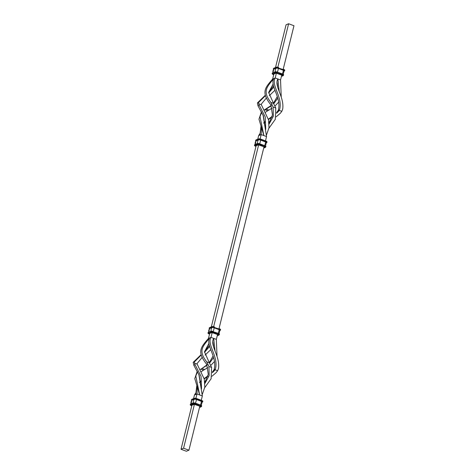 <?xml version="1.0" encoding="UTF-8"?>
<svg xmlns="http://www.w3.org/2000/svg" width="475" height="475" viewBox="0 0 475 475"><rect width="100%" height="100%" fill="white"/><g stroke="black" fill="none" stroke-linecap="round" stroke-linejoin="round"><path stroke-width="0.71" d="M275.506 67.509L286.075 24.795L288.622 23.75L293.972 25.733L283.219 69.172M273.891 74.029L272.656 79.034L275.203 77.989L280.547 79.966L281.752 75.109M265.103 126.991L263.376 115.894L257.996 105.812L257.379 102.956L265.347 95.214M268.672 92.316L273.499 85.85M260.116 138.932L261.197 134.585L258.649 135.63L257.765 139.199M209.695 333.432L208.46 338.438L211.007 337.387L216.351 339.37L217.556 334.513M256.15 145.718L211.31 326.913M200.907 386.389L199.185 375.298L193.8 365.21L193.183 362.354L201.151 354.617M204.476 351.714L209.303 345.254M193.568 398.602L194.453 395.034L197 393.983L202.344 395.966L198.9 374.627M181.028 449.267L183.576 448.222L188.925 450.205L186.378 451.25L181.028 449.267L191.953 405.122M201.192 405.798L202.16 401.886A1.52 0.439 -166.1 0 0 201.323 401.333L196.329 399.487A1.52 0.439 -166.1 0 0 194.352 399.249L191.977 400.229A1.52 0.439 -166.1 0 0 191.87 400.294A1.52 0.439 -166.1 0 0 191.835 400.389M183.576 448.222L194.459 404.249M195.926 398.329L197 393.983L197.25 386.917M188.925 450.205L199.815 406.196L193.853 404.213L191.478 405.193L191.841 405.573M201.281 400.265L202.344 395.966M201.554 388.764L201.05 376.331L195.077 364.687L193.8 365.21M202.35 394.244L204.82 387.113L204.286 379.157L196.953 363.702L202.338 357.224M193.183 362.354L194.459 361.831L194.453 363.143L196.988 364.082M194.453 363.143L195.077 364.687M194.459 361.831L201.293 354.985M204.487 352.361L209.606 346.477M205.099 355.08L210.686 349.707M213.251 345.723L213.459 345.283M264.011 146.799L219.023 328.575M261.44 127.52L261.197 134.585L266.54 136.562L265.478 140.861M212.2 332.559L211.007 337.387C206.595 344.583 218.898 356.577 215.371 369.188L215.092 369.793L217.621 370.732L218.482 368.582C220.37 356.339 209.546 345.355 213.679 338.378L215.104 351.411M258.655 144.845L213.667 326.64M204.731 387.653L211.12 378.723L211.589 367.424L208.917 366.433L206.672 361.825C197.909 350.586 202.795 346.281 209.73 337.909C205.319 345.111 217.621 357.099 214.094 369.71L215.371 369.188M206.672 361.825L209.35 362.811L211.589 367.424M204.98 383.337L209.178 375.606L208.917 366.433M208.46 338.438C200.907 347.16 196.727 351.571 206.376 363.915L206.738 364.562L207.943 364.07M206.738 364.562L208.27 374.389L204.891 382.292M194.453 395.034L195.605 393.146M209.35 362.811L204.476 351.803L209 343.271M195.724 394.505L196.816 385.451M199.553 382.149L200.842 381.057M204.131 378.599L207.991 375.796M212.378 372.002L214.094 369.71M200.765 385.92L201.002 385.516M204.784 381.52L205.996 380.582M211.939 376.265L216.143 372.649L217.621 370.732M215.092 369.793L213.417 370.874M199.732 382.713L200.907 381.556M204.226 378.925L207.854 376.325M212.39 372.697L214.688 370.352M197.244 371.254L194.774 378.599L199.672 394.974L195.813 376.034L197.481 371.699M200.034 369.651L207.058 365.275M206.898 364.901L201.394 368.843M202 368.511L204.678 369.503L203.52 370.15L200.842 369.158M201.192 371.723L203.52 370.15M209.243 362.651L213.091 356.007M213.744 347.611L212.919 342.053M209.546 363.137L213.59 357.515M204.678 369.503L207.83 367.608M210.793 365.412L214.558 361.428M217.039 356.476L216.351 339.37M218.933 334.109L219.901 330.196A1.52 0.439 -166.1 0 0 219.064 329.644L214.071 327.798A1.52 0.439 -166.1 0 0 212.093 327.56L209.718 328.54A1.52 0.439 -166.1 0 0 209.612 328.605A1.52 0.439 -166.1 0 0 209.576 328.706M265.388 146.395L266.35 142.488A1.52 0.439 -166.1 0 0 265.513 141.93L260.526 140.083A1.52 0.439 -166.1 0 0 258.548 139.852L256.173 140.826A1.52 0.439 -166.1 0 0 256.067 140.891A1.52 0.439 -166.1 0 0 256.031 140.992M265.751 129.366L265.246 116.933L259.273 105.29L257.996 105.812M266.546 134.841L269.01 127.71L268.482 119.759L261.149 104.304L266.534 97.826M257.379 102.956L258.649 102.434L258.649 103.746L261.185 104.684M258.649 103.746L259.273 105.29M258.649 102.434L265.489 95.582M268.684 92.957L273.802 87.079M269.295 95.683L274.882 90.309M277.447 86.319L277.649 85.886M276.397 73.156L275.203 77.989C270.792 85.185 283.088 97.179 279.567 109.79L279.288 110.396L281.817 111.334L282.673 109.179C284.567 96.936 273.743 85.957 277.875 78.981L279.3 92.013M288.622 23.75L277.857 67.242M268.927 128.25L275.316 119.32L275.785 108.027L273.113 107.035L270.869 102.422C262.105 91.182 266.992 86.883 273.927 78.512C269.515 85.708 281.817 97.702 278.291 110.313L279.567 109.79M270.869 102.422L273.541 103.413L275.785 108.027M269.177 123.933L273.374 116.209L273.113 107.035M272.656 79.034C265.103 87.756 260.918 92.174 270.566 104.512L270.934 105.165L272.139 104.666M270.934 105.165L272.466 114.986L269.087 122.894M258.649 135.63L259.801 133.748M273.541 103.413L268.666 92.399L273.196 83.867M259.92 135.108L261.012 126.053M263.75 122.752L265.032 121.653M268.327 119.201L272.187 116.393M276.575 112.599L278.291 110.313M264.961 126.516L265.198 126.118M268.981 122.123L270.192 121.178M276.135 116.862L280.339 113.252L281.817 111.334M279.288 110.396L277.614 111.477M263.928 123.31L265.103 122.152M268.423 119.528L272.05 116.921M276.581 113.299L278.884 110.954M261.44 111.857L258.97 119.201L263.868 135.577L260.009 116.636L261.678 112.296M264.231 110.253L271.255 105.872M271.094 105.503L264.385 109.939L265.59 109.446M266.196 109.113L268.868 110.099L267.716 110.746L265.038 109.755M266.54 136.562L263.097 115.229M265.388 112.32L267.716 110.746M273.44 103.247L277.287 96.609M277.94 88.207L277.109 82.65M273.743 103.734L277.786 98.117M268.868 110.099L272.021 108.205M274.989 106.014L278.754 102.03M281.236 97.072L280.547 79.966M283.13 74.706L284.092 70.799A1.52 0.439 -166.1 0 0 283.254 70.241L278.267 68.394A1.52 0.439 -166.1 0 0 276.29 68.162L273.915 69.136A1.52 0.439 -166.1 0 0 273.808 69.202A1.52 0.439 -166.1 0 0 273.772 69.302M194.744 404.296L191.787 405.187A0.505 0.451 -112.3 0 1 191.478 405.193M199.53 407.348L200.854 406.808A1.52 0.439 -166.1 0 0 200.153 406.048L195.16 404.201A1.52 0.439 -166.1 0 0 193.188 403.97L190.808 404.943A1.52 0.439 -166.1 0 0 191.508 405.697L191.787 405.804M193.188 403.97A0.505 0.451 -112.3 0 1 192.862 403.328L190.54 404.071A2.031 0.582 -166.1 0 0 190.35 404.243L190.665 403.916L190.481 404.308A2.031 0.582 -166.1 0 0 190.297 404.48C190.083 404.908 190.469 405.312 191.449 405.703L191.781 405.828M190.808 404.943A0.505 0.451 -112.3 0 1 190.481 404.308L192.862 403.328A2.031 0.582 -166.1 0 1 195.492 403.643L195.552 403.406A2.031 0.582 -166.1 0 0 192.915 403.097L193.2 402.942A1.775 0.511 -166.1 0 1 195.504 403.216L195.552 403.233M202.522 402.016A2.031 0.582 -166.1 0 0 202.712 401.844L202.243 402.171A1.775 0.511 -166.1 0 0 201.424 401.292L196.436 399.439A1.775 0.511 -166.1 0 0 194.132 399.166L194.026 398.614L191.651 399.588A2.031 0.582 -166.1 0 0 191.461 399.76L191.9 399.285A0.505 0.451 -112.3 0 0 191.651 399.588L191.591 399.825A2.031 0.582 -166.1 0 0 191.401 399.997L191.651 400.55M194.132 399.166L191.757 400.146A1.775 0.511 -166.1 0 0 191.674 400.52M191.757 400.146L191.591 399.825L193.966 398.852A2.031 0.582 -166.1 0 1 196.597 399.16L196.656 398.923A2.031 0.582 -166.1 0 0 194.026 398.614A0.505 0.451 -112.3 0 1 194.281 398.311L191.9 399.285M191.003 403.78A4.311 3.848 -112.3 0 1 191.977 400.229M194.168 404.213A0.505 0.451 -112.3 0 1 193.853 404.213M199.732 406.143L194.845 404.332M193.39 402.859A4.311 3.848 -112.3 0 1 194.352 399.249M195.16 404.201L195.492 403.643L200.539 405.252A2.031 0.582 -166.1 0 1 201.661 406.089L201.602 406.327A2.031 0.582 -166.1 0 0 200.48 405.49L200.153 406.048M201.424 401.292L201.649 400.775L196.656 398.923L196.561 398.543A1.52 0.439 -166.1 0 0 194.59 398.305M196.436 399.439L196.597 399.16L201.59 401.007A2.031 0.582 -166.1 0 1 202.712 401.844L202.772 401.613A2.031 0.582 -166.1 0 0 201.649 400.775L201.614 400.383L196.662 398.578M195.433 403.174A4.311 1.508 -69.7 0 0 196.329 399.487M199.88 405.899L200.183 406.558A0.505 0.451 67.7 0 1 199.856 406.173M200.42 405.021A4.311 1.508 -69.7 0 0 201.323 401.333M201.477 405.751A1.775 0.511 -166.1 0 0 200.545 405.08M200.854 406.808A0.505 0.451 67.7 0 0 201.162 406.802L201.602 406.327M199.672 406.766L200.183 406.558M217.413 335.077L217.924 334.869L217.574 334.489L212.485 332.607M212.586 332.642L211.595 332.524A0.505 0.451 67.7 0 0 211.909 332.524L209.528 333.497A0.505 0.451 67.7 0 1 209.22 333.503L209.582 333.883M209.148 333.973L209.528 334.115M214.403 326.889L214.302 326.853A1.52 0.439 -166.1 0 0 212.331 326.616A0.505 0.451 67.7 0 0 211.767 326.925L209.392 327.898A2.031 0.582 -166.1 0 0 209.202 328.077L209.641 327.596A0.505 0.451 67.7 0 0 209.392 327.898L209.499 328.457A1.775 0.511 -166.1 0 0 209.416 328.831M209.641 327.596L212.022 326.622L214.362 326.848L214.397 327.239A2.031 0.582 -166.1 0 0 211.767 326.925L209.333 328.136A2.031 0.582 -166.1 0 0 209.143 328.308L209.392 328.866M208.561 332.227L208.222 332.619A0.505 0.451 67.7 0 0 208.549 333.254A1.52 0.439 -166.1 0 0 209.249 334.008M213.293 331.544L213.245 331.526A1.775 0.511 -166.1 0 0 210.942 331.253L208.222 332.619A2.031 0.582 -166.1 0 0 208.038 332.791C207.824 333.218 208.21 333.622 209.19 334.014L209.523 334.139M217.235 335.801L218.904 335.113L219.402 334.4C219.61 334.103 219.23 333.759 218.263 333.373L213.293 331.716A2.031 0.582 -166.1 0 0 210.657 331.407L208.282 332.381A2.031 0.582 -166.1 0 0 208.092 332.553L210.787 331.253L213.275 331.52L212.901 332.512A1.52 0.439 -166.1 0 0 210.93 332.28L208.549 333.254M209.718 328.54A4.311 3.848 67.7 0 0 208.745 332.09M219.978 330.547L220.263 330.327A2.031 0.582 -166.1 0 0 220.453 330.155L220.513 329.923C220.721 329.496 220.341 329.086 219.355 328.694L219.391 329.086L214.338 327.471A2.031 0.582 -166.1 0 0 211.708 327.162L211.874 327.477L209.499 328.457M211.595 332.524L209.22 333.503M219.402 334.4A2.031 0.582 -166.1 0 0 218.28 333.563L213.233 331.954A2.031 0.582 -166.1 0 0 210.597 331.639A0.505 0.451 67.7 0 0 210.93 332.28M212.093 327.56A4.311 3.848 67.7 0 0 211.132 331.17M220.513 329.923A2.031 0.582 -166.1 0 0 219.391 329.086L214.338 327.471L214.178 327.75A1.775 0.511 -166.1 0 0 211.874 327.477M214.071 327.798A4.311 1.508 110.3 0 1 213.174 331.485M219.967 330.487L220.453 330.155A2.031 0.582 -166.1 0 0 219.331 329.323L219.165 329.603L214.178 327.75M219.343 334.637A2.031 0.582 -166.1 0 0 218.221 333.8L217.894 334.358L212.901 332.512M219.064 329.644A4.311 1.508 110.3 0 1 218.162 333.337M219.984 330.481A1.775 0.511 -166.1 0 0 219.165 329.603M217.924 334.869A0.505 0.451 -112.3 0 1 217.598 334.483M218.904 335.113A0.505 0.451 -112.3 0 1 218.595 335.118A1.52 0.439 -166.1 0 0 217.894 334.358M219.218 334.062A1.775 0.511 -166.1 0 0 218.286 333.391M217.271 335.659L218.595 335.118M258.94 144.899L258.05 144.816L255.675 145.789L256.043 146.157M263.928 146.739L258.358 144.81A0.505 0.451 -112.3 0 1 258.05 144.816M258.341 144.822L255.983 145.789A0.505 0.451 -112.3 0 1 255.675 145.789M263.726 147.951L265.05 147.404A1.52 0.439 -166.1 0 0 264.349 146.65L259.356 144.798A1.52 0.439 -166.1 0 0 257.385 144.566L255.004 145.54A1.52 0.439 -166.1 0 0 255.704 146.3L255.983 146.401M257.385 144.566A0.505 0.451 -112.3 0 1 257.052 143.931L254.737 144.673A2.031 0.582 -166.1 0 0 254.547 144.845L254.861 144.519L254.677 144.905A2.031 0.582 -166.1 0 0 254.487 145.077C254.279 145.504 254.659 145.914 255.645 146.306L255.977 146.425M255.004 145.54A0.505 0.451 -112.3 0 1 254.677 144.905L257.052 143.931A2.031 0.582 -166.1 0 1 259.688 144.24L259.742 144.008A2.031 0.582 -166.1 0 0 257.112 143.693L257.397 143.539A1.775 0.511 -166.1 0 1 259.694 143.812L264.735 145.855L259.748 143.83M266.422 142.779L266.439 142.773A1.775 0.511 -166.1 0 0 265.62 141.888L260.632 140.042A1.775 0.511 -166.1 0 0 258.329 139.769L258.222 139.211L255.841 140.19A2.031 0.582 -166.1 0 0 255.657 140.363L256.096 139.887A0.505 0.451 -112.3 0 0 255.841 140.19L255.787 140.428A2.031 0.582 -166.1 0 0 255.598 140.6L255.841 141.152M258.329 139.769L255.948 140.743A1.775 0.511 -166.1 0 0 255.871 141.117M255.948 140.743L255.787 140.428L258.163 139.448A2.031 0.582 -166.1 0 1 260.793 139.763L260.852 139.525A2.031 0.582 -166.1 0 0 258.222 139.211A0.505 0.451 -112.3 0 1 258.471 138.908L256.096 139.887M255.2 144.382A4.311 3.848 -112.3 0 1 256.173 140.826M257.587 143.462A4.311 3.848 -112.3 0 1 258.548 139.852M259.356 144.798L259.688 144.24L264.735 145.855A2.031 0.582 -166.1 0 1 265.858 146.692L265.798 146.923A2.031 0.582 -166.1 0 0 264.676 146.092L264.349 146.65M265.62 141.888L265.846 141.372L260.852 139.525L260.757 139.139A1.52 0.439 -166.1 0 0 258.786 138.908M260.632 140.042L260.793 139.763L265.786 141.609A2.031 0.582 -166.1 0 1 266.908 142.447L266.439 142.773M259.623 143.777A4.311 1.508 -69.7 0 0 260.526 140.083M264.076 146.502L264.165 146.876L259.041 144.928M258.471 138.908L260.817 139.139L265.81 140.986C266.796 141.39 267.182 141.799 266.962 142.209A2.031 0.582 -166.1 0 0 265.846 141.372L265.81 140.986L260.858 139.181M264.617 145.623A4.311 1.508 -69.7 0 0 265.513 141.93M265.673 146.353A1.775 0.511 -166.1 0 0 264.741 145.683M265.05 147.404A0.505 0.451 67.7 0 0 265.359 147.404L265.798 146.923M264.379 147.155L264.029 146.781A0.505 0.451 67.7 0 0 264.379 147.155L263.868 147.369M266.718 142.619A2.031 0.582 -166.1 0 0 266.908 142.447L266.962 142.209M281.61 75.679L282.12 75.472L281.77 75.092L276.682 73.209M276.777 73.239L275.791 73.126A0.505 0.451 67.7 0 0 276.1 73.12L273.725 74.1A0.505 0.451 67.7 0 1 273.416 74.1L273.784 74.474M273.446 74.611L273.446 74.611A1.52 0.439 -166.1 0 1 272.745 73.857A0.505 0.451 67.7 0 1 272.418 73.215A2.031 0.582 -166.1 0 0 272.228 73.388C272.021 73.815 272.401 74.225 273.386 74.617L273.345 74.569M278.599 67.492L278.498 67.45A1.52 0.439 -166.1 0 0 276.527 67.218A0.505 0.451 67.7 0 0 275.963 67.527L273.582 68.501A2.031 0.582 -166.1 0 0 273.398 68.673L273.837 68.198A0.505 0.451 67.7 0 0 273.582 68.501L273.689 69.053A1.775 0.511 -166.1 0 0 273.612 69.427M273.837 68.198L276.212 67.218L278.558 67.45L278.593 67.836A2.031 0.582 -166.1 0 0 275.963 67.527L273.529 68.738A2.031 0.582 -166.1 0 0 273.339 68.911L273.582 69.463M272.757 72.829L274.793 72.242A0.505 0.451 67.7 0 0 275.126 72.877L272.745 73.857M277.489 72.141L282.429 73.975L277.465 72.123L275.132 71.85A1.775 0.511 -166.1 0 1 277.436 72.123L277.483 72.319A2.031 0.582 -166.1 0 0 274.853 72.004L272.478 72.984A2.031 0.582 -166.1 0 0 272.288 73.156L274.978 71.856L274.793 72.242A2.031 0.582 -166.1 0 1 277.43 72.55L277.097 73.108A1.52 0.439 -166.1 0 0 275.126 72.877M273.915 69.136A4.311 3.848 67.7 0 0 272.935 72.693M284.175 71.149L284.46 70.929A2.031 0.582 -166.1 0 0 284.65 70.757L284.703 70.52C284.917 70.092 284.531 69.688 283.551 69.297L283.587 69.683L278.534 68.073A2.031 0.582 -166.1 0 0 275.904 67.759L276.07 68.079L273.689 69.053M275.791 73.126L273.416 74.1M276.29 68.162A4.311 3.848 67.7 0 0 275.328 71.772M284.703 70.52A2.031 0.582 -166.1 0 0 283.587 69.683L278.534 68.073L278.374 68.353A1.775 0.511 -166.1 0 0 276.07 68.079M281.432 76.398L283.1 75.715L283.599 75.002C283.807 74.7 283.427 74.355 282.459 73.969L277.483 72.319L282.417 74.403L282.091 74.961L277.097 73.108M278.267 68.394A4.311 1.508 110.3 0 1 277.364 72.087M284.163 71.09L284.65 70.757A2.031 0.582 -166.1 0 0 283.527 69.92L283.361 70.199L278.374 68.353M283.599 75.002A2.031 0.582 -166.1 0 0 282.477 74.165L282.417 74.403A2.031 0.582 -166.1 0 1 283.539 75.24M283.254 70.241A4.311 1.508 110.3 0 1 282.358 73.934M284.181 71.084A1.775 0.511 -166.1 0 0 283.361 70.199M282.12 75.472A0.505 0.451 -112.3 0 1 281.794 75.08M283.1 75.715A0.505 0.451 -112.3 0 1 282.791 75.715A1.52 0.439 -166.1 0 0 282.091 74.961M283.415 74.664A1.775 0.511 -166.1 0 0 282.483 73.993M281.467 76.261L282.791 75.715M190.908 404.201L191.87 400.294M201.661 406.089C201.851 405.798 201.471 405.46 200.521 405.062L195.534 403.21L193.046 402.942L190.665 403.916M194.281 398.311L196.62 398.537L201.614 400.383C202.599 400.793 202.985 401.197 202.772 401.613M199.494 407.491L201.162 406.802M217.621 334.21L217.71 334.59L211.88 332.53M209.612 328.605L208.65 332.512M255.099 144.804L256.067 140.891M265.858 146.692C266.048 146.401 265.668 146.057 264.717 145.659L259.724 143.812L257.236 143.539L254.861 144.519M263.69 148.087L265.359 147.404M281.817 74.812L281.907 75.187L276.1 73.12M273.808 69.202L272.84 73.114"/></g></svg>
